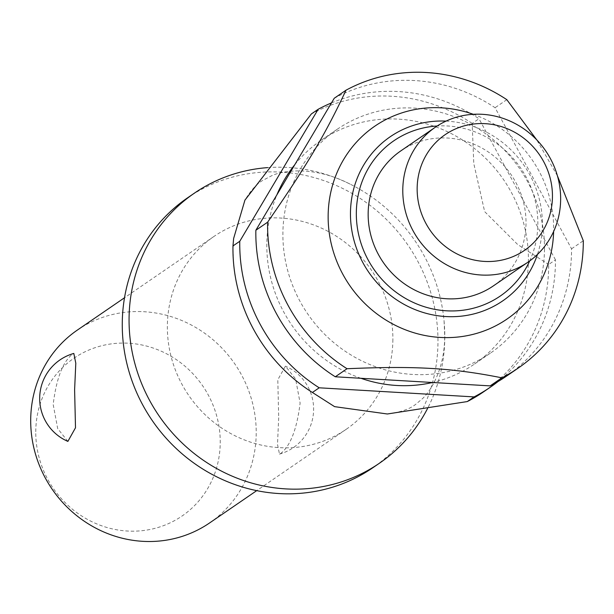 <?xml version="1.0" encoding="UTF-8"?>
<svg xmlns="http://www.w3.org/2000/svg" width="614" height="614" viewBox="0 0 614 614"><rect width="100%" height="100%" fill="white"/><g stroke="black" fill="none" stroke-linecap="round" stroke-linejoin="round"><path stroke-width="0.46" stroke-dasharray="3.07 2.3" d="M267.635 167.622A163.692 155.05 -124.4 0 1 350.157 184.139A163.692 155.05 -124.4 0 1 444.083 321.153A163.692 155.05 -124.4 0 1 444.782 337.462A163.692 155.05 -124.4 0 1 427.582 408.417M392.876 339.473A116.921 110.75 -124.4 0 1 346.227 429.286A116.921 110.75 -124.4 0 1 228.477 432.271A116.921 110.75 -124.4 0 1 167.361 326.218A116.921 110.75 -124.4 0 1 214.01 236.413A116.921 110.75 -124.4 0 1 331.76 233.427A116.921 110.75 -124.4 0 1 392.876 339.473M67.878 441.397L57.693 428.587L53.18 404.488C56.381 378.408 62.866 361.585 72.659 354.025L73.81 353.441M209.566 522.967A116.921 110.75 55.6 0 0 256.215 433.154A116.921 110.75 55.6 0 0 195.098 327.108A116.921 110.75 55.6 0 0 77.349 330.086M278.695 417.743L277.497 444.344L279.493 454.107L280.644 453.523C290.43 445.964 296.923 429.14 300.116 403.06L295.61 378.961L285.426 366.151L277.804 379.774L278.695 417.743M187.569 197.831A163.692 155.05 -124.4 0 1 352.421 193.656A163.692 155.05 -124.4 0 1 437.974 342.128A163.692 155.05 -124.4 0 1 372.667 467.86M544.488 248.977A135.625 128.472 -124.4 0 1 490.371 353.157A135.625 128.472 -124.4 0 1 353.787 356.619A135.625 128.472 -124.4 0 1 282.893 233.596A135.625 128.472 -124.4 0 1 337.009 129.416A135.625 128.472 -124.4 0 1 473.594 125.954A135.625 128.472 -124.4 0 1 544.488 248.977M294.843 164.613A135.625 128.472 -124.4 0 1 320.93 140.437A135.625 128.472 -124.4 0 1 457.514 136.976A135.625 128.472 -124.4 0 1 528.408 259.998A135.625 128.472 -124.4 0 1 474.3 364.179A135.625 128.472 -124.4 0 1 432.479 382.499M360.955 378.293A135.625 128.472 -124.4 0 1 266.814 244.618A135.625 128.472 -124.4 0 1 276.86 194.891M473.264 114.296A116.921 110.75 -124.4 0 1 553.651 229.26A116.921 110.75 -124.4 0 1 553.621 231.516M400.812 150.89A81.846 77.525 -124.4 0 1 483.233 148.803A81.846 77.525 -124.4 0 1 526.014 223.036A81.846 77.525 -124.4 0 1 493.357 285.901M483.356 391.985A163.692 155.05 55.6 0 0 548.67 266.253A163.692 155.05 55.6 0 0 548.67 264.496L555.47 259.829A163.692 155.05 -124.4 0 1 555.47 261.587A163.692 155.05 -124.4 0 1 498.015 381.547M35.758 431.703A95.646 90.596 -124.4 0 1 128.648 343.226A95.646 90.596 -124.4 0 1 220.234 442.548A95.646 90.596 -124.4 0 1 127.344 531.026A95.646 90.596 -124.4 0 1 35.758 431.703M334.239 98.263A163.692 155.05 -124.4 0 1 495.068 107.719L571.55 248.808A163.692 155.05 -124.4 0 1 571.55 250.566A163.692 155.05 -124.4 0 1 506.243 376.298M331.476 102.914A163.692 155.05 -124.4 0 1 478.997 118.74L472.189 123.406L473.77 163.485L484.653 211.615L517.717 244.556L548.67 264.496M472.189 123.406A163.692 155.05 55.6 0 0 311.359 113.951M506.819 99.668L495.068 107.719M557.412 175.796L536.759 139.885M571.55 248.808L583.3 240.757M555.47 259.829L478.997 118.74M446.048 121.112A99.499 94.249 -124.4 0 1 447.099 121.165A99.499 94.249 -124.4 0 1 542.369 224.494A99.499 94.249 -124.4 0 1 537.45 254.449M529.682 260.965A94.111 89.145 55.6 0 0 537.841 223.734A94.111 89.145 55.6 0 0 447.729 125.993A94.111 89.145 55.6 0 0 437.168 126M444.083 321.153L444.689 335.137C444.989 363.948 434.359 386.643 422.916 398.286L415.548 404.449C409.561 409.17 400.159 412.347 387.342 413.989M350.157 184.139C318.889 167.952 289.271 168.842 272.923 175.105L262.178 180.708C256.253 184.361 250.504 190.847 244.925 200.156M346.227 429.286L256.721 490.64M490.371 353.157L474.3 364.179M279.493 454.107A46.771 46.771 0 0 0 285.426 366.151M233.635 238.493L233.044 250.021L233.65 263.997M337.009 129.416L320.93 140.437M214.01 236.413L124.512 297.759"/><path stroke-width="0.92" d="M427.582 408.417A163.692 155.05 -124.4 0 1 379.467 463.202A163.692 155.05 -124.4 0 1 214.624 467.377A163.692 155.05 -124.4 0 1 129.063 318.904A163.692 155.05 -124.4 0 1 194.369 193.172A163.692 155.05 -124.4 0 1 267.635 167.622M74.609 389.806L75.499 427.774L67.878 441.397A46.771 46.771 0 0 1 73.81 353.441L75.798 363.204L74.609 389.806M124.512 297.759L77.349 330.086A116.921 110.75 55.6 0 0 30.7 419.899A116.921 110.75 55.6 0 0 91.816 525.952A116.921 110.75 55.6 0 0 209.566 522.967L256.721 490.64M379.467 463.202L372.667 467.86A163.692 155.05 -124.4 0 1 207.824 472.043A163.692 155.05 -124.4 0 1 122.263 323.57A163.692 155.05 -124.4 0 1 187.569 197.831L194.369 193.172M432.479 382.499A135.625 128.472 -124.4 0 1 360.955 378.293M335.282 376.781L347.033 368.73C415.279 365.767 452.38 367.947 501.891 377.833L490.149 385.884L335.282 376.781A163.692 155.05 -124.4 0 1 255.831 232.008A163.692 155.05 -124.4 0 1 255.854 230.258L334.239 98.263L345.989 90.212C325.558 133.975 306.777 165.596 267.604 222.199L255.854 230.258M347.033 368.73A163.692 155.05 -124.4 0 1 267.581 223.957A163.692 155.05 -124.4 0 1 267.604 222.199M553.621 231.516A116.921 110.75 -124.4 0 1 438.987 337.355A116.921 110.75 -124.4 0 1 328.145 216.005A116.921 110.75 -124.4 0 1 473.264 114.296M557.412 175.796L583.3 240.757A163.692 155.05 -124.4 0 1 583.3 242.515A163.692 155.05 -124.4 0 1 517.986 368.246A163.692 155.05 -124.4 0 1 501.891 377.833M560.643 199.297A81.846 77.525 -124.4 0 1 527.986 262.163A81.846 77.525 -124.4 0 1 445.564 264.258A81.846 77.525 -124.4 0 1 402.784 190.018A81.846 77.525 -124.4 0 1 435.441 127.152A81.846 77.525 -124.4 0 1 517.863 125.064A81.846 77.525 -124.4 0 1 560.643 199.297M527.986 262.163L493.357 285.901A81.846 77.525 -124.4 0 1 410.935 287.989A81.846 77.525 -124.4 0 1 368.154 213.756A81.846 77.525 -124.4 0 1 400.812 150.89L435.441 127.152M552.454 196.518A70.15 66.45 -124.4 0 1 484.323 261.411A70.15 66.45 -124.4 0 1 417.152 188.559A70.15 66.45 -124.4 0 1 485.283 123.667A70.15 66.45 -124.4 0 1 552.454 196.518M498.015 381.547A163.692 155.05 -124.4 0 1 490.164 387.319A163.692 155.05 -124.4 0 1 474.069 396.905L467.262 401.571A163.692 155.05 55.6 0 0 483.356 391.985L490.164 387.319M517.986 368.246L506.243 376.298A163.692 155.05 -124.4 0 1 490.149 385.884M232.975 245.938A163.692 155.05 55.6 0 0 232.952 247.695A163.692 155.05 55.6 0 0 233.65 263.997A163.692 155.05 55.6 0 0 312.403 392.469L319.203 387.802A163.692 155.05 -124.4 0 1 239.752 243.029A163.692 155.05 -124.4 0 1 239.775 241.279L232.975 245.938L233.627 238.493L244.925 200.149L311.359 113.951L318.159 109.284L239.775 241.279M467.269 401.571L387.35 413.989L334.592 406.645L312.396 392.469M318.159 109.284A163.692 155.05 -124.4 0 1 331.476 102.914M345.989 90.212A163.692 155.05 -124.4 0 1 506.819 99.668L536.759 139.885M319.203 387.802L474.069 396.905M276.86 194.891A135.625 128.472 -124.4 0 1 294.843 164.613M537.45 254.449A99.499 94.249 -124.4 0 1 445.733 316.54A99.499 94.249 -124.4 0 1 350.464 213.212A99.499 94.249 -124.4 0 1 446.048 121.112M437.168 126A94.111 89.145 55.6 0 0 356.442 218.454A94.111 89.145 55.6 0 0 446.439 310.799A94.111 89.145 55.6 0 0 529.682 260.965M244.925 200.156L245.147 199.757"/></g></svg>
